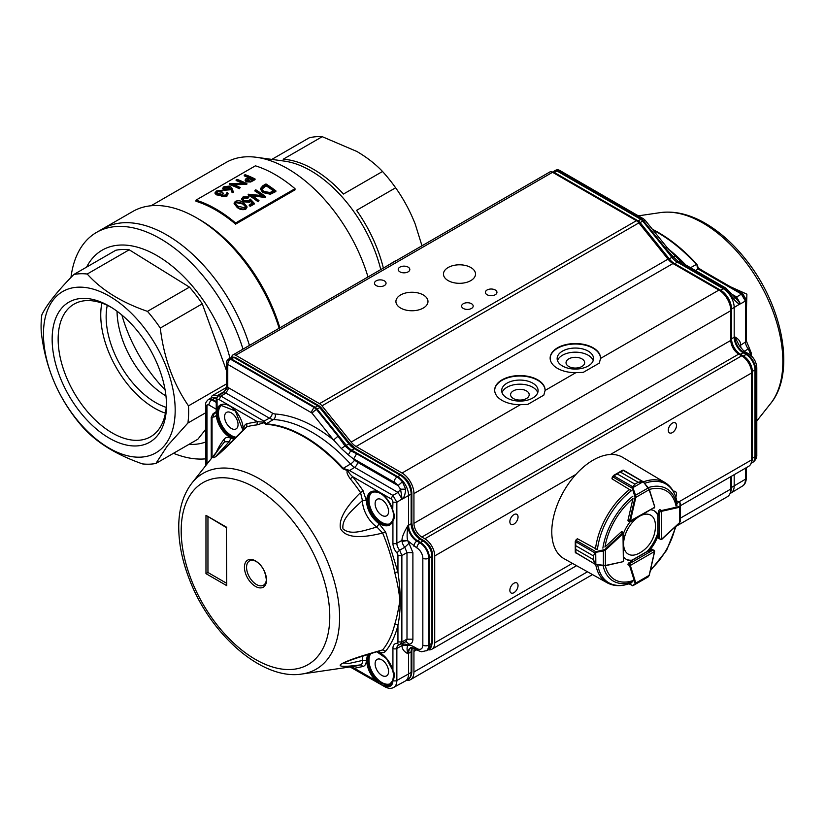 <?xml version="1.0" encoding="UTF-8"?>
<svg xmlns="http://www.w3.org/2000/svg" width="825" height="825" viewBox="0 0 825 825"><rect width="100%" height="100%" fill="white"/><g stroke="black" fill="none" stroke-linecap="round" stroke-linejoin="round"><path stroke-width="1.24" d="M226.762 194.174L226.483 193.019L225.937 194.947L222.389 195.36L223.307 193.153A123.245 71.156 60 0 0 222.296 192.699L217.15 193.586L216.367 192.679L217.573 191.318L222.802 190.142L216.573 190.936L215.057 192.72L216.346 194.133L220.615 194.277L220.523 195.298M220.615 194.277L221.492 195.865L226.958 195.443L228.195 193.854L227.37 192.514L226.483 193.019L226.834 193.834M222.389 195.36L221.863 194.71L221.863 195.391M219.77 190.565L219.77 191.256L221.915 191.338L221.915 190.657M219.77 191.256L217.573 192.008L217.573 191.318M217.573 192.008L216.459 193.019M221.977 195.02L223.307 193.153M228.195 193.854L226.958 195.443M226.958 196.133L221.492 196.556L221.492 195.865M221.492 196.556L220.615 194.958L218.697 195.216L218.697 194.525M218.697 195.216L216.346 194.824L216.346 194.133M216.346 194.824L215.057 193.37M221.915 191.338L222.802 190.142M229.814 187.811L229.082 187.254L224.957 187.739L224.101 188.543M229.082 187.254L229.082 186.574L229.897 187.471L228.968 188.595L224.761 189.059L224.008 188.203L224.957 187.058L229.082 186.574M224.957 187.739L224.957 187.058M232.114 191.885A175.354 29.318 -96.9 0 0 230.732 188.502L223.926 189.595L222.657 188.286L223.987 186.656L230 186.068L231.773 187.925L233.341 191.761A325.277 263.691 168.2 0 0 232.114 191.885L232.114 192.576L233.341 192.452L233.341 191.761M230.732 188.502L229.804 189.822L223.926 190.286L223.926 189.595M223.926 190.286L222.657 188.286M229.804 189.822L229.804 189.142M230.732 189.193L232.114 192.576M246.737 183.748L232.403 184.057A123.245 71.156 60 0 1 240.188 187.533L239.302 188.048A123.245 71.156 -120 0 0 229.402 183.769L243.911 183.129A123.245 71.156 -120 0 0 236.125 179.881L237.023 179.376A123.245 71.156 60 0 1 246.922 183.645L246.737 184.439L246.922 183.645M233.918 184.666L246.737 184.439M229.402 183.769L229.402 184.46A123.245 71.156 -120 0 1 239.302 188.729L240.188 187.533M239.302 188.729L239.302 188.048M242.447 183.14A123.245 71.156 -120 0 0 236.125 180.572L236.125 179.881M252.491 179.345A123.245 71.156 -120 0 0 249.841 178.128L246.623 180.242M249.841 178.128L249.841 177.437L248.088 179.118M246.52 180.593L246.52 179.902L247.18 180.685L253.141 178.963A123.245 71.156 -120 0 0 249.841 177.437M247.18 180.685L248.088 178.437M248.83 177.004A123.245 71.156 -120 0 0 244.252 175.189L245.149 174.683A123.245 71.156 60 0 1 255.049 178.953L250.697 181.304L246.293 181.201L245.159 179.994L245.757 178.932L248.83 177.004M255.049 178.953L255.049 179.644L250.697 181.995L246.293 181.882L246.293 181.201M246.293 181.882L245.159 180.572M250.697 181.995L250.697 181.304M248.139 177.396A123.245 71.156 -120 0 0 244.252 175.88L244.252 175.189M245.541 206.797L242.983 204.053L236.342 202.661L235.537 203.589M238.033 206.219L235.919 204.311L235.496 203.228L236.342 201.981L242.983 203.362L245.582 206.477L244.726 207.818L238.033 206.219M236.342 202.661L236.342 201.981M245.767 208.57L246.974 206.724L243.87 202.847C241.354 200.764 238.518 200.258 235.362 201.321L234.114 203.084L237.146 206.735C239.735 208.9 242.612 209.509 245.767 208.57L245.767 209.251C242.591 210.179 239.714 209.571 237.146 207.415L237.146 206.735M237.146 207.415L234.125 203.662M246.943 207.065L245.767 209.251M244.107 197.505L248.954 196.886L243.138 196.824L241.632 198.866L243.179 201.094L249.532 201.537L250.501 200.733A128.473 57.781 -110.9 0 1 252.574 202.94L249.212 204.889A123.245 71.156 -120 0 1 250.222 205.652L254.286 203.311L250.346 199.114L248.676 200.722L244.097 200.599L243.045 199.042L244.107 197.505L243.086 199.372M244.107 198.186L248.067 198.083L248.067 197.402M249.212 204.889L249.212 205.569A123.245 71.156 -120 0 1 250.222 206.343L254.286 204.002L254.286 203.311M250.222 206.343L250.222 205.652M252.161 203.177A128.236 57.668 -110.9 0 0 250.501 201.413L250.501 200.733M250.501 201.413L249.532 202.228L249.532 201.537M249.532 202.228L243.179 201.774L243.179 201.094M243.179 201.774L241.673 199.196M248.067 198.083L248.954 196.886M265.526 196.824L251.192 195.061A123.245 71.156 60 0 1 258.978 200.599L258.091 201.114A123.245 71.156 -120 0 0 248.191 194.215L262.701 195.638A123.245 71.156 -120 0 0 254.925 190.328L255.812 189.822A123.245 71.156 60 0 1 265.712 196.711L265.526 197.505L265.712 196.711M252.398 195.865L265.526 197.505M248.191 194.215L248.191 194.906A123.245 71.156 -120 0 1 258.091 201.795L258.978 200.599M258.091 201.795L258.091 201.114M261.535 195.484A123.245 71.156 -120 0 0 254.925 191.018L254.925 190.328M273.446 190.895A123.245 71.156 -120 0 0 266.093 185.8L266.093 185.12A123.245 71.156 -120 0 1 273.962 190.596L269.95 192.545L263.557 191.328L261.855 188.925L262.381 187.564L266.093 185.12M261.886 189.255L266.093 185.8M262.381 188.255L262.381 187.564M270.373 193.545L275.87 190.853A123.245 71.156 60 0 0 265.97 183.954L262.897 185.728L260.411 188.657L262.67 191.843L270.373 193.545L270.373 194.236L262.67 192.524L260.442 189.018M275.87 190.853L275.87 191.534L270.373 194.236M262.67 191.843L262.67 192.524M295.01 188.698A123.245 71.156 -120 0 0 255.399 165.825L195.989 200.135A123.245 71.156 60 0 1 235.599 222.998L295.01 188.698L295.01 189.843L235.599 224.142L235.599 222.998M235.599 224.142A123.245 71.156 60 0 0 215.789 210.076A123.245 71.156 60 0 0 195.989 201.269L195.989 200.135M343.458 194.04L382.522 171.487C375.592 164.123 367.053 157.462 356.885 151.48L322.245 136.682L283.181 159.235A104.332 60.235 60 0 1 313.314 169.208A104.332 60.235 60 0 1 343.458 194.04M271.817 159.4L309.138 137.858A104.332 60.235 60 0 1 322.245 136.682M421.977 245.788L415.202 224.029C409.984 210.87 403.456 198.784 395.629 187.791L356.565 210.344A104.332 60.235 60 0 1 383.357 268.094M166.753 234.96A127.442 73.58 60 0 1 249.449 345.407A127.442 73.58 60 0 0 103.032 228.638A127.442 73.58 60 0 1 166.753 234.96M382.522 171.487A104.332 60.235 60 0 1 395.629 187.791M151.068 205.765L225.947 162.535A123.245 71.156 60 0 1 256.472 157.307A123.245 71.156 60 0 1 287.564 168.63A123.245 71.156 60 0 1 368.002 276.963M70.971 277.448A127.442 73.58 60 0 1 96.577 232.372L132.743 211.489A127.442 73.58 60 0 1 196.463 217.8L199.433 219.522A123.245 71.156 60 0 1 279.861 327.845M256.472 157.307L284.398 161.112A104.332 60.235 60 0 1 310.726 170.703A104.332 60.235 60 0 1 380.768 269.589M199.433 219.522L196.463 217.8A127.442 73.58 60 0 1 279.159 328.247M226.535 370.776L202.269 303.817L160.287 328.061C163.814 357.637 173.209 383.563 188.482 405.859A104.332 60.235 60 0 1 187.925 423.008L205.745 412.717M226.535 383.883L188.482 405.859M187.925 423.008L167.392 445.83L155.884 463.464L197.866 439.22L205.745 429.278M73.848 274.478A104.332 60.235 60 0 1 87.223 274.024C101.516 290.008 121.595 302.455 147.458 311.365L189.451 287.131L129.216 249.789A104.332 60.235 60 0 0 115.83 250.243L73.848 274.478C57.224 291.4 46.54 304.879 41.807 314.933A104.332 60.235 60 0 0 41.25 332.083C44.622 361.237 54.027 387.173 69.444 409.881A104.332 60.235 60 0 0 82.273 426.577C96.236 442.355 116.315 454.802 142.508 463.908A104.332 60.235 60 0 0 155.884 463.464M87.223 274.024L129.216 249.789M205.745 442.004A109.24 63.071 60 0 1 188.925 444.386M86.584 267.125A109.24 63.071 60 0 1 160.741 257.895A109.24 63.071 60 0 1 229.989 358.277M189.451 287.131A104.332 60.235 60 0 1 202.269 303.817M165.959 395.948A70.022 40.425 60 0 1 117.047 311.231M165.103 444.799A93.132 53.769 60 0 1 51.109 374.137A93.132 53.769 60 0 1 111.746 297.577A93.132 53.769 60 0 1 165.103 444.799M60.895 309.127A80.84 46.674 60 0 1 110.344 306.766A80.84 46.674 60 0 1 166.475 403.992A80.84 46.674 60 0 1 93.998 426.927A80.84 46.674 60 0 1 60.895 309.127M147.458 311.365A104.332 60.235 60 0 1 160.287 328.061M165.083 389.864A107.137 61.854 60 0 1 121.883 315.026M111.818 307.673A76.57 44.21 -120 0 0 74.24 304.012A76.57 44.21 -120 0 0 66.433 310.747A76.57 44.21 -120 0 0 78.674 400.063A76.57 44.21 -120 0 0 150.81 436.631A76.57 44.21 -120 0 0 158.153 430.165A76.57 44.21 -120 0 0 166.433 402.26M165.423 413.17A76.044 43.9 60 0 1 101.867 303.095M107.281 305.312A70.022 40.425 -120 0 0 166.196 407.364M205.745 458.834A127.442 73.58 60 0 1 173.498 453.296M96.577 232.372A127.442 73.58 60 0 1 242.993 349.13M385.853 266.65L395.608 260.721M287.812 323.256L297.577 317.316M581.924 366.486A9.312 5.373 180 0 1 571.787 367.651A9.312 5.373 180 0 1 566.033 362.68A9.312 5.373 180 0 1 575.345 357.308A9.312 5.373 180 0 1 584.657 362.68A9.312 5.373 180 0 1 581.924 366.486M526.474 398.496A9.312 5.373 180 0 1 516.326 399.661A9.312 5.373 180 0 1 510.582 394.701A9.312 5.373 180 0 1 519.884 389.328A9.312 5.373 180 0 1 529.196 394.701A9.312 5.373 180 0 1 526.474 398.496M448.15 280.603A16.026 9.25 180 0 1 443.458 274.065A16.026 9.25 180 0 1 459.484 264.804A16.026 9.25 180 0 1 475.509 274.065A16.026 9.25 180 0 1 465.62 282.614A16.026 9.25 180 0 1 448.15 280.603M557.494 360.618A18.202 10.508 180 0 1 570.065 352.626A18.202 10.508 180 0 1 588.215 355.245A18.202 10.508 180 0 1 593.196 360.618M588.215 351.13A18.202 10.508 180 0 1 593.546 358.566A18.202 10.508 180 0 1 575.345 369.074A18.202 10.508 180 0 1 557.143 358.566A18.202 10.508 180 0 1 568.373 348.851A18.202 10.508 180 0 1 588.215 351.13M502.033 392.638A18.202 10.508 180 0 1 514.614 384.636A18.202 10.508 180 0 1 532.764 387.265A18.202 10.508 180 0 1 537.745 392.638M532.764 383.151A18.202 10.508 180 0 1 538.096 390.586A18.202 10.508 180 0 1 519.884 401.094A18.202 10.508 180 0 1 501.683 390.586A18.202 10.508 180 0 1 512.923 380.872A18.202 10.508 180 0 1 532.764 383.151M400.61 308.045A16.026 9.25 180 0 1 395.918 301.507A16.026 9.25 180 0 1 411.943 292.246A16.026 9.25 180 0 1 427.979 301.507A16.026 9.25 180 0 1 418.079 310.056A16.026 9.25 180 0 1 400.61 308.045M487.08 294.721A5.785 3.341 180 0 1 485.378 292.359A5.785 3.341 180 0 1 491.174 289.018A5.785 3.341 180 0 1 496.959 292.359A5.785 3.341 180 0 1 493.381 295.443A5.785 3.341 180 0 1 487.08 294.721M376.169 285.574A5.785 3.341 180 0 1 374.468 283.212A5.785 3.341 180 0 1 380.263 279.871A5.785 3.341 180 0 1 386.048 283.212A5.785 3.341 180 0 1 382.47 286.296A5.785 3.341 180 0 1 376.169 285.574M399.929 271.848A5.785 3.341 180 0 1 398.238 269.486A5.785 3.341 180 0 1 404.023 266.145A5.785 3.341 180 0 1 409.819 269.486A5.785 3.341 180 0 1 406.24 272.58A5.785 3.341 180 0 1 399.929 271.848M463.31 308.447A5.785 3.341 180 0 1 461.618 306.075A5.785 3.341 180 0 1 467.404 302.734A5.785 3.341 180 0 1 473.189 306.075A5.785 3.341 180 0 1 469.621 309.169A5.785 3.341 180 0 1 463.31 308.447M518.038 585.585A5.785 3.341 -60 0 1 515.512 591.412A5.785 3.341 -60 0 1 511.057 592.958A5.785 3.341 -60 0 1 511.057 586.276A5.785 3.341 -60 0 1 516.842 582.935A5.785 3.341 -60 0 1 518.038 585.585M676.49 425.494A5.785 3.341 -60 0 1 673.963 431.32A5.785 3.341 -60 0 1 669.498 432.877A5.785 3.341 -60 0 1 669.498 426.185A5.785 3.341 -60 0 1 675.283 422.843A5.785 3.341 -60 0 1 676.49 425.494M518.038 516.976A5.785 3.341 -60 0 1 515.512 522.803A5.785 3.341 -60 0 1 511.057 524.349A5.785 3.341 -60 0 1 511.057 517.667A5.785 3.341 -60 0 1 516.842 514.326A5.785 3.341 -60 0 1 518.038 516.976M673.355 491.318A5.785 3.341 -60 0 1 675.283 491.452A5.785 3.341 -60 0 1 676.49 494.103A5.785 3.341 -60 0 1 675.809 497.104M545.088 390.442L543.83 395.134L527.783 404.405L520.431 404.673A25.204 14.551 180 0 1 494.68 390.122A25.204 14.551 180 0 1 519.884 375.571A25.204 14.551 180 0 1 545.098 390.122A25.204 14.551 180 0 1 545.088 390.442L575.891 372.653A25.204 14.551 180 0 1 550.141 358.102A25.204 14.551 180 0 1 575.345 343.551A25.204 14.551 180 0 1 600.548 358.102A25.204 14.551 180 0 1 600.548 358.421L599.29 363.124L583.234 372.384L575.891 372.653M494.68 390.349A25.204 14.551 180 0 1 519.884 376.025A25.204 14.551 180 0 1 545.098 390.349M600.548 358.339A25.204 14.551 0 0 0 575.345 344.015A25.204 14.551 0 0 0 550.141 358.339M231.722 357.328A5.6 3.238 60 0 1 232.877 354.967A5.6 3.238 60 0 1 235.682 355.245L319.512 403.652A7.002 4.042 60 0 1 321.987 405.848L351.13 442.097A14.004 8.085 -120 0 0 356.08 446.49L402.043 473.024A16.809 9.704 60 0 1 413.933 493.608L413.933 523.339A11.199 6.466 -120 0 0 421.853 537.065L424.823 538.777A14.004 8.085 60 0 1 434.723 555.926L434.723 642.83A14.004 8.085 60 0 1 431.826 649.244A14.004 8.085 60 0 1 428.02 649.78M211.025 398.042A8.405 4.847 60 0 1 212.664 395.423A8.405 4.847 60 0 1 216.862 395.845L217.625 396.278M414.418 648.533A11.199 6.466 -120 0 0 413.933 651.41L413.933 671.993A16.809 9.704 60 0 1 410.448 679.687A16.809 9.704 60 0 1 406.354 680.408M232.877 354.967L549.77 172.013A5.6 3.238 60 0 1 552.564 172.291L636.405 220.698A7.002 4.042 -120 0 1 638.88 222.894L668.023 259.143A14.004 8.085 -120 0 0 672.973 263.536L718.936 290.07A16.809 9.704 60 0 1 730.816 310.654L730.816 340.385A11.199 6.466 -120 0 0 738.736 354.1L421.853 537.065M680.408 505.725L748.718 466.29A14.004 8.085 60 0 0 751.616 459.876L751.616 372.972A14.004 8.085 60 0 0 741.716 355.823L738.736 354.1M730.816 476.623L730.816 489.039A16.809 9.704 60 0 1 727.341 496.733L676.118 526.298M652.812 549.471A1.403 0.804 120 0 0 652.75 549.419A1.403 0.804 120 0 0 652.049 549.491L648.491 551.543A28.009 16.17 120 0 0 658.628 533.992L658.628 538.096A1.403 0.804 120 0 0 658.917 538.735A1.403 0.804 120 0 0 658.989 538.766M595.712 564.455A57.853 33.402 -60 0 0 607.241 582.832L564.135 558.731A58.544 33.794 -60 0 1 551.781 531.805A58.544 33.794 -60 0 1 577.479 472.725A58.544 33.794 -60 0 1 622.669 457.339L665.094 482.625A57.853 33.402 -60 0 0 643.417 481.831L638.148 482.316L642.056 481.253L643.376 481.852M658.855 538.694L661.598 539.344L661.598 511.335L659.618 512.016L661.207 510.644A1.403 0.804 -60 0 1 661.495 510.531L659.897 509.613A1.403 0.804 120 0 0 658.628 511.438L658.628 515.543A28.009 16.17 120 0 0 654.514 510.974A28.009 16.17 120 0 0 651.121 509.798M623.783 557.143A28.009 16.17 120 0 0 626.505 559.484A28.009 16.17 120 0 0 632.517 560.773L628.959 562.825A1.403 0.804 120 0 0 628.021 564.847M622.153 531.774A1.403 0.804 120 0 0 622.091 531.723A1.403 0.804 120 0 0 621.101 532.012L604.972 547.058A51.356 29.648 -60 0 1 632.981 498.548L628.021 520.039A1.403 0.804 120 0 0 628.258 521.039A1.403 0.804 120 0 0 628.33 521.07M629.991 521.926A28.009 16.17 120 0 0 623.721 532.775M654.008 510.706A28.009 16.17 120 0 1 657.638 514.965L658.628 515.543M648.491 551.543L647.501 550.976A28.009 16.17 120 0 0 657.638 533.424L658.628 533.992M626.01 559.185A28.009 16.17 120 0 0 631.527 560.196L632.517 560.773M629.166 583.718L632.878 585.719A0.557 0.557 60 0 1 632.28 585.688L634.93 584.018L635.054 583.192L629.609 565.754A1.403 0.804 -60 0 1 629.568 565.445L629.96 563.393L630.352 565.445L654.617 551.44L652.678 549.388M635.054 583.192L635.827 583.069L635.59 584.152L648.223 576.861L649.203 575.118M642.211 580.222L632.878 585.719L648.223 576.861L649.296 575.273L654.668 551.409M635.59 584.152L632.961 585.667L635.59 584.152L634.93 584.018M680.408 503.384A0.557 0.557 180 0 0 680.089 502.879L676.789 500.95M679.398 522.823L680.408 521.101L680.408 506.519L679.594 507.262L679.315 506.529L679.965 506.014L679.965 502.982L676.83 501.167M680.408 503.487L680.408 506.519L679.965 506.014M595.248 551.863L593.495 555.947L595.248 551.863L604.869 549.512L622.689 532.929A1.403 0.804 -60 0 1 622.978 532.713L623.37 561.413L623.783 533.033L622.019 531.692M596.516 549.161L577.531 538.808L575.994 540.241A1.403 0.804 120 0 0 575.922 540.313L575.675 545.645L575.273 541.468M575.912 540.2L577.242 538.818L575.737 540.2L595.712 551.626L595.836 564.228L594.536 563.558L593.495 559.659L595.258 564.321L575.438 552.533L575.922 553.039L575.675 549.368L593.495 559.649L575.675 549.368L575.273 552.214L575.262 542.118M604.869 549.512L605.375 550.11L603.395 550.976L603.395 565.558L605.375 565.486L595.763 564.413M594.794 552.843L575.262 541.499M603.281 550.285L603.395 550.976L595.836 552.317M575.262 551.75L575.438 552.533M575.262 552.265L595.258 564.321L603.281 565.744M595.836 564.228L605.107 565.806L622.689 561.763M628.196 520.998L630.238 521.854L654.617 507.303L629.568 521.307A1.403 0.804 -60 0 1 629.609 520.946L628.021 520.028M642.211 481.46L643.015 481.79L632.878 487.647L632.28 487.719L632.662 486.678L634.93 484.172L632.909 486.832L632.961 487.998L632.28 487.719M642.056 481.253L622.947 470.229L623.638 470.394L620.338 472.013L638.158 482.305L634.941 484.162L617.1 473.88L612.614 476.757A1.403 0.804 120 0 0 612.583 476.86L612.119 478.912L630.568 490.174M638.158 482.305L620.317 472.024L622.597 470.24L613.336 475.592L632.909 486.832M612.449 476.603L617.121 473.87L634.93 484.172M643.407 481.893L649.141 489.689L648.223 487.936L635.59 495.227L635.827 497.372L635.054 497.228L632.301 488.245L612.418 476.654L611.964 478.644M648.316 487.74L643.283 482.048M613.852 475.282L612.614 476.757M632.961 487.998L635.59 495.227L634.93 495.464M637.209 517.832A22.481 12.983 120 0 0 623.783 541.076M623.783 546.408A22.481 12.983 120 0 0 638.54 553.544A30.814 30.814 0 0 0 655.38 524.37A22.481 12.983 120 0 0 641.819 515.161M698.837 268.094L699.198 268.816L698.373 269.177L698.321 267.97L697.342 267.713L696.847 264.217L698.321 267.97L703.168 271.033M730.424 286.77L746.893 294.164L746.295 314.212M746.295 302.672L740.51 292.586M700.188 269.311L698.332 268.96M695.496 270.559L698.177 269.053L697.342 267.713M734.188 474.674L734.188 485.946A15.407 8.889 60 0 1 731.084 492.948A15.407 8.889 60 0 1 730.898 493.051L730.012 493.546M734.075 299.558L734.054 296.66L736.591 296.959L740.438 303.827C739.241 304.373 737.117 302.95 734.075 299.558L729.31 293.081L730.764 293.525M729.31 293.081A15.386 8.889 -120 0 0 723.938 288.338L683.512 265L685.565 264.825L680.821 261.69L678.356 261.597L677.335 262.164L723.288 288.698A15.407 8.889 60 0 1 734.188 307.57L734.188 337.301A12.602 7.281 -120 0 0 743.098 352.729L746.068 354.451L743.459 356.008A2.516 1.454 120 0 0 742.82 356.534M738.901 344.829L734.817 336.92C738.757 339.065 740.664 341.736 740.551 344.922L739.942 346.469M735.188 297.567L740.561 303.817L745.501 300.96L745.501 341.963A2.805 1.619 0 0 0 746.295 340.838L746.295 299.836L745.501 300.96L741.541 294.102L742.913 293.978L700.136 269.28M683.512 265L678.356 261.597L673.076 256.657L674.582 256.059M740.489 303.621L731.538 309.045A15.345 8.858 -120 0 0 720.689 290.256L674.726 263.722L677.335 262.164A15.407 8.889 60 0 1 671.88 257.338L673.076 256.657L664.898 247.469L666.332 247.902M739.582 345.933L745.501 341.963A7.291 4.208 -120 0 0 748.337 348.913L749.399 349.315M738.86 344.747L738.86 344.747C742.325 349.614 744.645 352.1 745.79 352.192L748.76 353.915A4.197 2.423 120 0 0 746.718 354.09A12.592 7.27 60 0 1 755.618 369.507A4.197 2.423 0 0 0 756.793 367.816C756.401 361.866 753.72 357.225 748.76 353.915M559.618 170.383A4.197 2.423 120 0 0 557.566 170.558L641.407 218.965A4.197 2.423 -60 0 1 643.459 218.79L559.618 170.383A4.197 4.197 0 0 0 555.493 170.342L557.566 170.558L556.927 170.919L640.767 219.326A5.6 3.238 60 0 1 642.747 221.079L643.387 220.718L664.898 247.469M674.128 264.196A2.516 1.454 120 0 1 674.726 263.722A15.469 8.931 60 0 1 669.261 258.875L671.88 257.338L642.747 221.079L640.118 222.616A2.516 0.536 141.2 0 0 639.169 223.255M552.389 172.188L554.802 170.723A4.197 2.423 60 0 1 554.854 170.703A4.197 2.423 60 0 1 556.927 170.919L554.317 172.477L638.158 220.883A2.516 1.454 120 0 0 637.477 221.451M751.08 463.268L752.297 462.608A12.602 7.281 -120 0 0 752.452 462.516A12.602 7.281 -120 0 0 754.978 456.792L754.978 369.889A12.602 7.281 -120 0 0 746.068 354.451L746.718 354.09L743.748 352.378A4.197 2.423 -60 0 1 745.79 352.192M266.331 579.913A14.004 8.085 60 0 1 256.142 584.317A14.004 8.085 60 0 1 246.572 567.744A14.004 8.085 60 0 1 255.482 561.124L256.235 561.526C262.041 565.084 265.403 571.22 266.331 579.913M255.482 560.897A15.623 9.023 60 0 1 265.052 585.554A15.623 9.023 60 0 1 245.912 574.509A15.623 9.023 60 0 1 255.482 560.897M379.541 492.525A19.047 10.993 60 0 1 392.927 510.531C394.701 514.955 394.701 518.471 392.927 521.049C390.73 525.968 386.739 527.082 380.975 524.411A19.047 10.993 -120 0 1 366.805 501.538A19.047 10.993 -120 0 1 379.541 492.525M347.181 471.127L348.48 471.302C348.387 472.137 349.759 473.921 352.615 476.664A2.805 0.598 -38.9 0 1 350.285 478.809C347.614 475.138 346.572 472.57 347.181 471.127L347.377 470.59L342.653 468.713L343.19 468.353A133.072 76.828 -120 0 0 266.166 423.875L265.691 424.277L264.206 422.575L264.361 421.183L266.166 423.875L273.436 419.502A4.197 3.207 93.4 0 0 275.137 413.985C293.937 415.305 313.418 423.978 333.589 440.003L312.087 413.243A1.372 0.794 60 0 0 311.592 412.809L227.762 364.403L228.556 359.092L230.67 359.298A4.197 2.423 -60 0 0 227.752 364.403L226.535 362.691L226.535 385.718L228.855 387.956L225.937 393.071L223.111 392.813L218.13 395.897L220.987 396.134L219.048 399.548L257.379 421.678L256.936 424.916A132.712 76.622 -120 0 0 246.685 426.865C228.855 445.242 217.996 455.503 214.077 457.658C211.922 458.494 215.428 453.203 224.596 441.798L224.39 438.9C225.885 437.188 228.061 436.972 230.928 438.25L229.154 441.746L216.171 455.988M226.524 362.68A4.197 4.197 0 0 1 228.546 359.102L228.453 359.164M265.196 422.297L256.936 424.916M343.87 662.98L348.841 663.506L362.433 660.443L366.362 660.474C366.269 663.754 365.166 665.754 363.072 666.466L360.546 664.868C345.304 666.899 338.611 666.817 340.478 664.63C345.108 661.289 359.153 656.391 382.625 649.935L385.605 651.224C384.12 652.936 381.934 653.153 379.067 651.884L379.005 651.482M385.605 531.97L397.949 572.292C400.991 592.701 400.991 610.325 397.949 625.164A2.805 1.959 13.7 0 0 394.732 624.381C396.577 618.368 398.3 610.448 399.898 600.631C399.156 592.288 397.433 582.924 394.732 572.55A132.712 76.622 -120 0 0 382.625 533.033C359.112 538.952 345.056 537.436 340.457 528.474C338.704 519.327 345.397 507.365 360.546 492.597L363.072 490.731L366.362 500.507L362.433 500.497C354.203 508.705 341.364 518.028 342.994 528.897C351.213 536.044 365.743 529.856 376.953 527.072L379.067 523.772L385.605 531.97L382.625 533.033L376.953 527.072A22.461 12.963 -120 0 1 362.433 500.497L360.546 492.597A132.712 76.622 -120 0 0 350.285 478.809M372.25 492.113A18.202 10.508 -120 0 0 370.095 506.839A18.202 10.508 -120 0 0 381.841 522.421A18.202 10.508 -120 0 0 390.421 523.597M392.7 680.873A18.202 10.508 60 0 1 389.957 683.987A18.202 10.508 60 0 1 385.275 684.729L381.109 682.935L380.614 684.296L375.705 680.563A19.047 10.993 60 0 1 368.321 654.472M370.693 653.782A18.202 10.508 -120 0 0 381.841 682.512A18.202 10.508 -120 0 0 390.421 683.678M363.072 666.466L354.399 668.26L375.705 680.563L376.499 679.687L381.109 682.935M235.579 437.827A18.202 10.508 60 0 1 230.33 436.095A18.202 10.508 60 0 1 217.511 415.13L218.213 409.2A18.202 10.508 60 0 1 221.224 405.457L235.403 410.984L242.911 430.289M221.729 405.209A18.202 10.508 -120 0 0 219.574 419.935A18.202 10.508 -120 0 0 231.32 435.517A18.202 10.508 -120 0 0 236.177 437.229M381.841 499.785A9.518 5.497 60 0 1 388.08 508.231A9.518 5.497 60 0 1 386.543 515.842A9.518 5.497 60 0 1 377.087 510.304A9.518 5.497 60 0 1 377.025 499.342A9.518 5.497 60 0 1 381.841 499.785M381.841 659.866A9.518 5.497 60 0 1 388.08 668.312A9.518 5.497 60 0 1 386.543 675.923A9.518 5.497 60 0 1 377.087 670.395A9.518 5.497 60 0 1 377.025 659.433A9.518 5.497 60 0 1 381.841 659.866M231.32 412.882A9.518 5.497 60 0 1 237.559 421.327A9.518 5.497 60 0 1 236.022 428.938A9.518 5.497 60 0 1 226.555 423.4A9.518 5.497 60 0 1 226.504 412.438A9.518 5.497 60 0 1 231.32 412.882M226.762 585.657L205.972 573.653L205.972 515.336L226.359 527.577L226.762 585.657L226.359 527.577M205.972 573.653L207.952 572.509L226.359 583.131M347.377 470.59L347.397 469.745L349.511 470.353L347.377 470.59M402.115 499.156L400.568 489.204L405.673 489.153C405.209 494.577 404.023 497.908 402.105 499.156L398.021 492.432L400.568 489.204L398.032 485.626A11.189 6.456 -120 0 0 394.123 482.182L353.698 458.844L356.617 453.729L350.707 450.759L348.336 454.853L354.657 459.896A4.197 1.217 -42.4 0 1 350.522 464.001L343.19 468.353L347.397 469.745M348.48 471.302L349.346 470.446L348.48 471.302M392.968 520.152A0.835 0.619 20.8 0 0 392.927 521.049L392.927 543.232A10.086 5.827 60 0 0 396.856 552.853A2.805 1.619 60 0 1 397.949 555.524L397.949 572.292A2.805 1.186 -10.8 0 0 394.732 572.55M343.736 663.053L343.726 663.063C343.561 662.949 349.222 660.443 359.246 657.236L382.625 649.935A132.712 76.622 -120 0 0 394.732 624.381M302.125 673.994A113.077 65.278 -120 0 0 336.414 589.792A113.077 65.278 -120 0 0 259.174 478.665A113.077 65.278 -120 0 0 191.905 483.089C183.49 494.072 179.108 508.025 178.757 524.947C178.468 542.551 182.15 561.021 189.791 580.367C210.942 635.137 262.546 680.697 302.125 673.994L353.482 666.445A132.712 76.622 -120 0 0 360.546 664.868C361.969 664.445 362.598 662.97 362.433 660.443A22.461 12.963 -120 0 1 362.979 656.071M350.563 666.94L354.399 668.26L352.038 666.631M385.605 651.224A135.382 78.158 60 0 0 397.949 625.164L397.949 641.933A2.805 1.619 60 0 1 396.856 643.345A10.086 5.827 60 0 0 392.927 648.429L392.927 670.612C394.597 672.633 394.701 675.964 393.236 680.604L392.906 681.213A12.323 7.116 60 0 1 384.893 685.833L384.244 685.802L384.811 686.74L349.81 666.796M230.938 442.478A22.461 12.963 -120 0 1 229.154 441.746L224.596 441.798A132.712 76.622 -120 0 0 224.122 442.386L191.905 483.089M243.633 429.66C243.726 426.381 244.819 424.38 246.922 423.668L246.685 426.865L245.221 427.855M263.691 422.926L263.33 422.142L264.206 421.297L263.33 422.142L257.379 421.678L246.922 423.668M363.072 490.731A135.382 78.158 60 0 0 352.615 476.664L390.947 498.795L392.896 495.392L349.346 470.446M384.656 684.606L384.244 685.802L380.614 684.296M264.206 421.297L220.987 396.134L225.937 393.071L269.383 418.162A14.004 8.085 -120 0 0 273.436 419.502A133.248 76.931 -120 0 1 350.522 464.001A14.004 8.085 -120 0 0 354.575 467.342L349.728 470.467M341.292 448.48L333.589 440.003L337.992 436.208L345.077 446.026L341.292 448.48L348.336 454.853M234.547 438.869A19.047 10.993 60 0 1 230.453 437.508A19.047 10.993 60 0 1 216.325 415.192L217.068 408.994A19.047 10.993 60 0 1 229.02 405.622A19.047 10.993 60 0 1 243.189 429.99M228.855 387.956L272.302 413.047A4.197 2.423 120 0 1 269.383 418.162L264.165 421.059M355.565 448.594A2.516 1.454 120 0 0 354.338 448.697L400.29 475.231A2.516 1.454 120 0 1 401.528 475.128L355.565 448.594L349.903 443.551A2.516 0.536 141.2 0 0 348.862 443.85L319.718 407.591L317.14 409.066L346.283 445.314L348.862 443.85A15.469 8.931 -120 0 0 354.338 448.697L350.707 450.759L345.077 446.026L346.283 445.314A15.407 8.889 -120 0 0 351.728 450.151L397.691 476.685L397.042 477.067L356.617 453.729M354.657 459.896A9.797 5.662 -120 0 0 357.493 462.227A4.197 2.423 -60 0 1 354.575 467.342L398.021 492.432L392.896 495.392L396.856 502.25L392.927 502.229L392.71 510.397C387.059 496.403 380.067 490.39 371.755 492.36A18.202 10.508 60 0 0 368.961 506.952A18.202 10.508 60 0 0 380.851 522.998A18.202 10.508 60 0 0 389.957 523.896L392.741 520.41C394.381 513.552 393.824 515.635 392.71 510.397M392.927 543.232A2.805 1.619 0 0 0 396.856 543.252L401.992 540.396C401.899 537.25 403.879 532.331 407.921 525.649C406.9 533.61 406.859 538.56 407.798 540.519L402.053 541.417L401.992 540.396L407.798 540.519M402.105 499.156L408.581 495.547L408.581 525.278A12.602 7.281 -120 0 0 417.491 540.715L420.461 542.438L419.822 542.819A4.197 2.423 120 0 0 416.903 547.934A8.384 4.837 -120 0 1 422.833 558.205A4.197 2.423 0 0 0 428.722 558.236A12.592 7.27 -120 0 0 419.822 542.819L416.852 541.107A12.623 7.291 60 0 1 407.921 525.649L411.139 523.751A2.516 1.454 0 0 0 411.85 522.741L411.85 493.01A2.516 1.454 180 0 1 411.139 494.02L411.139 523.751A12.664 7.312 -120 0 0 420.1 539.272L423.07 540.983A12.54 7.239 60 0 1 431.939 556.339L431.939 643.242A12.54 7.239 60 0 1 429.412 648.945L426.845 650.502A12.602 7.281 -120 0 0 429.382 644.779L428.722 645.14L428.722 558.236L429.382 557.875A12.602 7.281 -120 0 0 420.461 542.438L423.07 540.983A2.516 1.454 120 0 1 424.298 540.87C429.423 544.345 432.197 549.161 432.64 555.328A2.516 1.454 180 0 1 431.939 556.339L429.382 557.875L429.382 644.779L431.939 643.242A2.516 1.454 180 0 0 432.64 642.232L429.412 648.945M406.086 641.644L406.993 639.158L412.892 639.189C412.778 642.355 411.489 644.005 409.035 644.129L406.044 641.644M402.053 541.417A7.167 4.135 -120 0 0 404.797 547.253L409.035 543.262L412.892 552.657L406.993 552.626L404.797 547.253L399.692 550.203A7.291 4.208 60 0 1 396.856 543.252L396.856 502.25L402.043 499.022M407.798 645.439L401.992 645.593L402.053 644.655A4.197 2.795 9.2 0 1 407.901 645.232L407.798 645.439C406.808 647.408 406.849 650.162 407.921 653.72C403.941 651.626 401.971 648.924 401.992 645.593L396.856 648.45A7.291 4.208 60 0 1 398.413 645.088L405.807 641.737M410.871 647.79A12.602 7.281 -120 0 0 408.581 653.348L408.581 673.932L396.856 680.47A2.805 1.619 180 0 1 393.236 680.604L393.174 679.687L393.236 680.604M392.927 648.429A2.805 1.619 0 0 0 396.856 648.45L396.856 680.47A15.118 8.735 60 0 1 393.628 687.442L405.292 681.038A15.407 8.889 -120 0 0 405.488 680.934A15.407 8.889 -120 0 0 408.581 673.932L411.139 672.406A2.516 1.454 0 0 0 411.85 671.395L411.85 650.812A2.516 1.454 180 0 1 411.139 651.822L411.139 672.406A15.345 8.858 -120 0 1 408.055 679.367L405.488 680.934M357.493 462.227L398.032 485.626L402.414 481.81L405.673 489.153M408.581 495.547A15.407 8.889 -120 0 0 397.691 476.685L400.29 475.231A15.345 8.858 -120 0 1 411.139 494.02L408.581 495.547M226.535 385.718C225.998 388.647 224.916 390.957 223.297 392.659L227.762 387.43L227.762 364.403M337.992 436.208L316.491 409.448L317.14 409.066A5.6 3.238 -120 0 0 315.16 407.313L231.32 358.906A4.197 2.423 -120 0 0 229.247 358.679A4.197 2.423 -120 0 0 229.195 358.71A4.197 2.423 -120 0 0 228.907 358.947M409.035 644.129A2.96 1.712 60 0 0 407.901 645.232A16.82 9.714 60 0 1 413.933 646.821L416.903 648.533A4.197 2.423 120 0 0 417.77 650.461L421.544 651.771L426.69 650.585A12.602 7.281 -120 0 0 426.845 650.502M216.243 401.662L212.51 399.496L215.108 398.052L216.305 398.743M216.243 402.414L211.86 399.888A6.982 4.032 -120 0 0 208.323 399.568L208.962 399.176A7.002 4.042 60 0 1 209.045 399.125A7.002 4.042 60 0 1 212.51 399.496L211.86 399.888A4.197 2.423 120 0 0 208.942 405.003L216.243 409.221M555.493 170.342L554.854 170.703M253.11 180.757L253.11 180.077M242.983 204.053L242.983 203.362M264.959 186.46L264.959 185.769M273.869 192.689L273.869 192.008M638.88 222.894L321.987 405.848M351.13 442.097L668.023 259.143M552.564 172.291L235.682 355.245M319.512 403.652L636.405 220.698M224.091 391.669L216.862 395.845M730.816 489.039L680.408 518.141M587.493 571.787L413.933 671.993M416.666 649.822L413.933 651.41M751.616 459.876L678.624 502.012M572.395 563.351L434.723 642.83M751.616 372.972L610.417 454.493M575.922 474.406L434.723 555.926M741.716 355.823L424.823 538.777M413.933 523.339L730.816 340.385M730.816 310.654L413.933 493.608M520.431 404.673L402.043 473.024M718.936 290.07L600.548 358.421M672.973 263.536L356.08 446.49M602.879 548.14A53.336 30.793 -60 0 1 632.868 496.186M648.264 487.606A53.336 30.793 -60 0 1 676.974 505.364M632.868 581.749A53.336 30.793 -60 0 1 603.147 565.764M631.373 582.873A57.028 32.928 -60 0 1 597.661 564.795M644.686 483.347A57.028 32.928 -60 0 1 677.201 503.498M597.424 549.553A57.028 32.928 -60 0 1 631.373 490.762M595.464 549.099A57.853 33.402 -60 0 1 629.991 489.287M649.337 489.462A51.356 29.648 -60 0 1 676.036 506.034M675.397 526.711A51.356 29.648 -60 0 1 650.574 569.714M632.981 580.594A51.356 29.648 -60 0 1 605.282 565.764M621.39 531.795L622.38 532.362M627.969 520.4L628.959 520.967M652.039 549.502L653.029 550.069L629.96 563.393L628.97 562.815M629.568 565.445L628.011 564.836M647.903 551.203L631.919 560.423M630.382 565.63L635.827 583.069L649.141 575.376L654.617 550.987M643.015 579.862L648.223 576.861M654.586 551.657L654.153 550.244M658.628 511.448L659.618 512.016L659.618 538.663L658.628 538.086M658.03 515.202L658.03 533.651M661.207 539.571L679.594 522.638L679.594 507.262L661.774 511.263L661.495 510.531L679.315 506.529M661.774 511.263L661.207 510.644M622.978 532.713L623.195 533.538L621.101 532.012M593.495 555.937L575.675 545.655L593.495 555.937L593.495 559.659M623.195 533.538L605.375 550.11L605.375 565.486L623.102 561.691M575.675 545.645L575.675 549.357M623.195 561.485L623.783 560.639M612.511 476.809L611.985 478.655M654.72 506.932L649.141 489.689L635.827 497.372L630.382 521.091L629.609 520.946L635.054 497.228M630.382 521.091L629.568 521.307M620.338 472.013L617.1 473.88M654.576 506.54L654.586 507.117M652.998 230.031A133.072 76.828 60 0 1 696.372 264.443L690.566 267.713M652.379 229.257A132.959 76.766 60 0 1 696.847 264.217M702.9 223.018A113.077 65.278 -120 0 0 660.413 212.602C674.128 210.808 688.401 213.984 703.24 222.142C718.616 230.691 732.786 243.117 745.717 259.411C782.574 305.116 796.228 372.58 770.632 403.507A113.077 65.278 -120 0 0 772.86 311.046A113.077 65.278 -120 0 0 702.9 223.018M751.307 355.812L751.307 353.131L750.523 355.132M698.373 269.177L741.541 294.102L736.591 296.959L732.662 294.69M668.167 248.841A133.248 76.931 60 0 1 685.688 264.897M745.501 468.136L745.501 479.181L731.538 487.431A15.345 8.858 60 0 1 730.424 492.298M746.295 467.682L746.295 478.057A2.805 1.619 180 0 1 745.501 479.181A15.118 8.735 -120 0 1 742.469 486.049L731.084 492.948M744.346 351.223L748.337 348.913L750.523 354.255L749.873 354.637M746.295 340.838L749.554 348.655M730.764 309.334A2.516 1.454 180 0 0 731.538 309.045L731.538 338.776L734.817 336.92A12.623 7.291 -120 0 0 743.748 352.378L740.489 354.286A2.516 1.454 120 0 0 739.891 354.771M741.201 348.15A7.167 4.135 60 0 1 740.623 345.943M731.538 476.211L731.538 487.431A2.516 1.454 180 0 1 730.816 487.709M685.565 264.825L725.99 288.162A4.197 2.423 -60 0 0 723.938 288.338L720.689 290.256A2.516 1.454 120 0 0 720.05 290.771M680.821 261.69L666.631 246.984L645.119 220.223A4.197 0.887 141.2 0 0 643.387 220.718A5.589 3.228 60 0 0 641.407 218.965L638.158 220.883A5.538 3.197 -120 0 1 640.118 222.616L669.261 258.875A2.516 0.536 141.2 0 0 668.322 259.504M751.338 462.402A12.54 7.239 -120 0 0 752.328 458.267A2.516 1.454 180 0 1 751.616 458.545M730.816 339.054A2.516 1.454 180 0 0 731.538 338.776A12.664 7.312 60 0 0 740.489 354.286L743.459 356.008A12.54 7.239 -120 0 1 752.328 371.363L755.618 369.507L755.618 456.411L752.328 458.267L752.328 371.363A2.516 1.454 180 0 1 751.554 371.662M553.719 172.961A2.516 1.454 -60 0 1 554.317 172.477A4.135 2.392 60 0 0 552.399 172.198M756.793 454.73C756.989 457.586 755.752 460.051 753.091 462.124A12.592 7.27 60 0 0 755.618 456.411A4.197 2.423 0 0 0 756.793 454.73L756.793 367.816M255.049 487.616A105.064 60.658 -120 0 0 181.191 531.011A105.064 60.658 -120 0 0 255.482 659.433A105.208 60.741 -120 0 0 255.915 659.68A105.064 60.658 -120 0 0 329.773 616.296A105.064 60.658 -120 0 0 255.482 487.874A105.208 60.741 -120 0 0 255.049 487.616M342.653 468.713A132.959 76.766 -120 0 0 303.621 436.673A132.959 76.766 -120 0 0 265.691 424.277M212.046 457.638L212.046 418.471A2.805 1.619 60 0 1 213.139 417.058A10.086 5.827 60 0 0 216.325 415.192L217.511 415.13M218.213 409.2A0.835 0.619 -159.2 0 1 217.068 408.994L217.068 400.692A2.805 1.619 60 0 1 219.048 399.548M376.499 679.687A18.202 10.508 60 0 1 369.971 653.988M205.972 515.336L226.762 527.34M207.952 516.955L207.952 572.509M216.315 452.255A135.382 78.158 60 0 1 224.39 438.9M390.947 498.795A2.805 1.619 60 0 1 392.927 502.229M366.362 500.507C367.094 509.963 371.332 517.718 379.067 523.772M397.949 641.933L401.868 641.953L401.868 555.545L397.949 555.524M377.726 651.822A19.047 10.993 60 0 1 392.937 670.612M379.067 651.884L378.489 651.616M367.568 654.689L366.362 660.474M212.046 418.471L211.231 417.306M230.928 438.25L234.104 439.323M396.856 552.853L399.692 550.203L401.868 555.545L406.993 552.626L406.993 639.158L401.868 641.953L399.692 644.779L396.856 643.345M392.927 670.612L386.451 658.577L377.128 651.987M217.068 400.692L216.243 399.548L216.243 410.819A2.805 1.619 0 0 0 216.367 411.293L217.759 411.593M216.243 410.819L215.562 413.005A7.291 4.208 60 0 1 214.191 413.377L213.139 417.058M272.302 413.047A9.797 5.662 -120 0 0 275.137 413.985M412.892 552.657L412.892 639.189M402.353 643.624A7.167 4.135 -120 0 0 402.053 644.655M412.098 647.728A12.664 7.312 -120 0 0 411.139 651.822L407.921 653.72A12.623 7.291 60 0 1 410.613 647.893C410.314 647.305 411.706 647.594 414.8 648.749A4.197 2.423 -60 0 1 413.933 646.821M389.957 683.987L392.721 680.563A0.835 0.619 -158.8 0 0 392.906 681.213A19.047 10.993 -120 0 1 384.893 685.833L385.275 684.729M213.139 413.676L216.047 412.252M394.123 482.182A4.197 2.423 -60 0 1 397.042 477.067A15.386 8.889 60 0 1 402.414 481.81M311.592 412.809A4.197 2.423 -60 0 1 314.511 407.694A5.589 3.228 -120 0 1 316.491 409.448A4.197 0.887 141.2 0 0 312.087 413.243M229.247 358.679L231.887 357.235A4.135 2.392 -120 0 1 233.929 357.452L317.759 405.859L314.511 407.694L230.67 359.298L233.929 357.452A2.516 1.454 -60 0 1 235.156 357.349L318.997 405.756A2.516 1.454 120 0 0 317.759 405.859A5.538 3.197 60 0 1 319.718 407.591A2.516 0.536 141.2 0 1 320.76 407.302L349.903 443.551M409.035 543.262A2.96 1.712 60 0 1 407.901 540.849L416.903 547.934M416.903 648.533A8.384 4.837 -120 0 0 422.833 645.109L422.833 558.205M206.972 464.052L206.972 406.137A2.784 1.609 60 0 1 208.942 405.003M413.933 546.222A4.197 2.423 -60 0 1 416.852 541.107L420.1 539.272A2.516 1.454 120 0 1 421.327 539.158L424.298 540.87M422.833 645.109A4.197 2.423 0 0 0 428.722 645.14A12.592 7.27 -120 0 1 426.03 650.946M216.336 397.939A2.516 1.454 120 0 0 215.108 398.052A6.94 4.001 60 0 0 211.685 397.681L216.48 398.021M206.972 406.137A4.197 2.423 180 0 1 205.745 404.425L205.745 465.609M216.367 193.37L216.367 192.679M215.057 193.411L215.057 192.72M229.897 188.162L229.897 187.471M245.159 180.685L245.159 179.994M245.582 207.157L245.582 206.477M234.125 203.775L234.125 203.084M246.974 207.415L246.974 206.724M241.632 199.547L241.632 198.866M260.411 189.348L260.411 188.657M212.664 395.423L226.225 387.595M410.448 679.687L592.494 574.582M431.826 649.244L576.562 565.682M607.241 582.832C614.243 586.534 622.246 586.565 631.249 582.935M677.191 503.363C675.83 493.752 671.798 486.843 665.094 482.625M676.201 525.968L666.631 550.316L650.327 570.776M632.878 585.719L628.959 583.791M647.738 551.11L631.754 560.33M680.408 521.101L679.573 522.823L661.753 539.395L660.33 539.54M657.865 515.099L657.865 533.558M654.153 508.045L654.73 506.725L649.285 489.287L643.428 481.852L623.452 470.157L622.184 470.467M660.413 212.602L638.354 215.841M770.632 403.507L756.793 420.977M746.295 478.057C746.14 481.975 744.872 484.646 742.469 486.049M751.307 353.131L749.533 348.624M742.913 293.978L746.295 299.836M735.219 297.588L725.99 288.162M645.119 220.223L643.459 218.79M753.091 462.124L752.452 462.516M216.14 456.008L229.041 444.335L245.283 427.793M216.16 411.819L213.128 413.665L211.231 417.326L211.231 458.679M392.721 680.563L393.7 675.036L392.71 670.488M384.801 686.761C388.276 688.597 391.215 688.823 393.628 687.442M218.12 395.907L216.243 399.548M411.85 671.395C411.685 675.345 410.427 678.006 408.055 679.367M412.356 647.769L411.85 650.812M432.64 642.232L432.64 555.328M411.85 522.741C412.469 529.681 415.625 535.157 421.327 539.158M401.528 475.128C407.849 479.428 411.283 485.389 411.85 493.01M318.997 405.756L320.76 407.302M228.659 359.04L229.195 358.71M414.8 648.749L417.77 650.461M211.685 397.681L209.045 399.125M205.745 404.425C205.291 403.281 206.157 401.662 208.323 399.568M231.887 357.235L235.156 357.349"/></g></svg>

